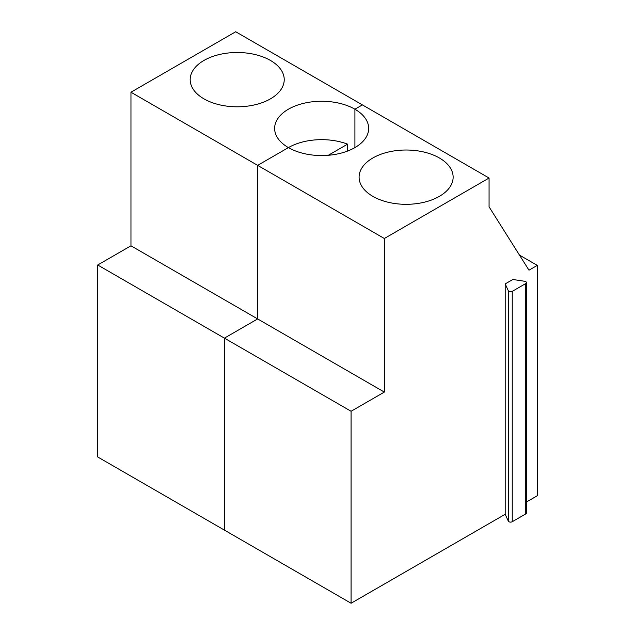 <?xml version="1.0" encoding="UTF-8"?>
<svg xmlns="http://www.w3.org/2000/svg" width="635" height="635" viewBox="0 0 635 635"><rect width="100%" height="100%" fill="white"/><g stroke="black" fill="none" stroke-linecap="round" stroke-linejoin="round"><path stroke-width="0.95" d="M384.334 238.498L130.961 92.218L235.704 31.75L362.387 104.894L354.909 109.212A47.022 27.146 180 0 1 368.681 128.405A47.022 27.146 180 0 1 339.654 153.487A47.022 27.146 180 0 1 288.409 147.606L257.651 165.362L288.409 147.606A47.022 27.146 180 0 1 274.63 128.405A47.022 27.146 180 0 1 303.665 103.322A47.022 27.146 180 0 1 354.909 109.212L362.387 104.894L489.069 178.03L384.334 238.498L384.334 392.081L257.651 318.937L257.651 165.362L257.651 318.937L224.401 338.137L351.084 411.274L351.084 603.25L224.401 530.106L224.401 338.137L224.401 530.106L97.711 456.97L97.711 264.993L224.401 338.137L257.651 318.937L130.961 245.801L97.711 264.993M130.961 92.218L130.961 245.801M288.409 147.606A47.022 27.146 180 0 1 347.583 144.153L347.583 151.059M328.311 155.281L347.583 144.153M203.946 60.452A47.022 27.146 0 0 0 190.175 79.645A47.022 27.146 0 0 0 237.196 106.799A47.022 27.146 0 0 0 284.226 79.645A47.022 27.146 0 0 0 255.199 54.562A47.022 27.146 0 0 0 203.946 60.452M354.909 109.212L354.909 147.606L354.909 109.212M372.864 157.972A47.022 27.146 0 0 0 359.092 177.165A47.022 27.146 0 0 0 406.114 204.319A47.022 27.146 0 0 0 453.136 177.165A47.022 27.146 0 0 0 424.109 152.082A47.022 27.146 0 0 0 372.864 157.972M489.069 178.03L489.069 206.827L528.971 270.177L537.289 265.382L537.289 495.744L526.439 502.007M519.47 255.095L537.289 265.382M384.334 392.081L351.084 411.274M505.198 283.901L505.198 514.271L508.31 521.113A2.349 1.357 0 0 0 509.969 522.073A2.349 1.357 0 0 0 512.247 521.724L525.756 513.921A2.349 1.357 0 0 0 526.439 512.961L526.439 282.599A2.349 1.357 0 0 0 524.693 281.281L512.85 279.487L505.198 283.901L508.31 290.743A2.349 1.357 0 0 0 509.969 291.703A2.349 1.357 0 0 0 512.247 291.354L525.756 283.559A2.349 1.357 0 0 0 526.439 282.599M351.084 603.25L505.198 514.271M508.31 290.743L508.31 521.113M512.247 291.354L512.247 521.724M525.756 283.559L525.756 513.921"/></g></svg>
